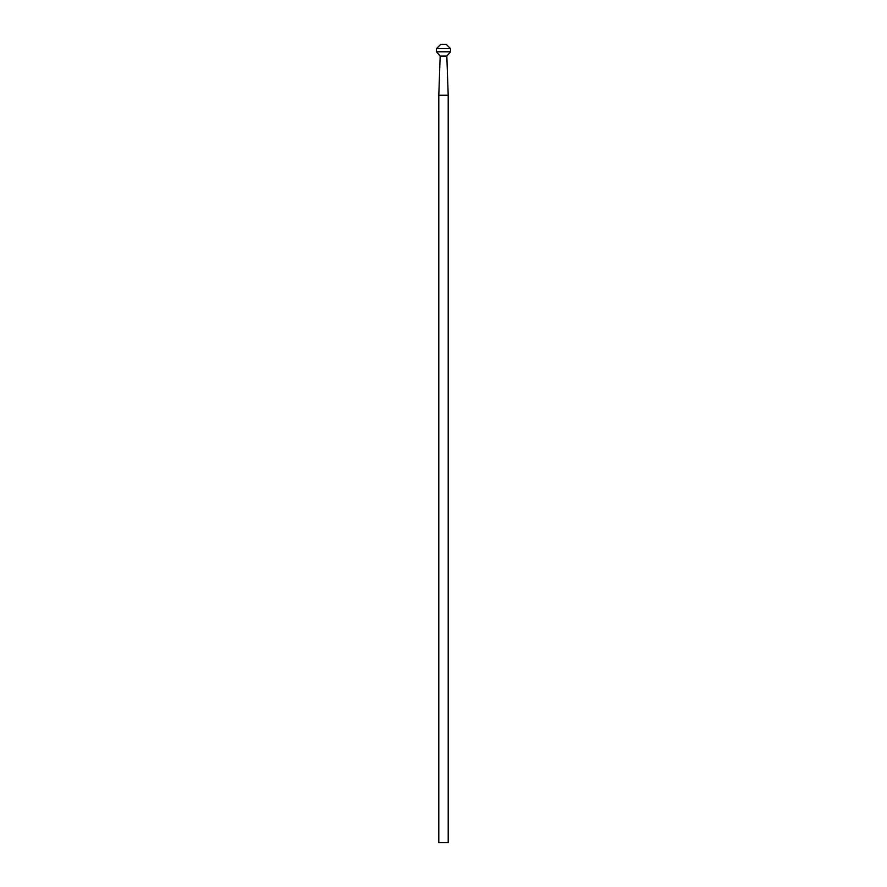 <?xml version="1.0" encoding="UTF-8"?>
<svg xmlns="http://www.w3.org/2000/svg" width="887" height="887" viewBox="0 0 887 887"><rect width="100%" height="100%" fill="white"/><g stroke="black" fill="none" stroke-linecap="round" stroke-linejoin="round"><path stroke-width="0.67" stroke-dasharray="4.43 3.33" d="M438.799 95.219L448.201 95.219M438.799 842.65L448.201 842.65M440.174 56.092L446.826 56.092M436.459 51.79L450.541 51.79M436.459 48.652L450.541 48.652M440.761 44.35L446.239 44.35M443.655 842.262L442.79 842.262L443.655 842.65"/><path stroke-width="1.33" d="M448.201 95.219L438.799 95.219L438.799 842.65L448.201 842.65L448.201 95.219L446.826 56.092L440.174 56.092L436.459 51.79L450.541 51.79L446.826 56.092M436.459 48.652L440.761 44.35L446.239 44.35L450.541 48.652L436.459 48.652L436.459 51.79M450.541 48.652L450.541 51.79M440.174 56.092L438.799 95.219"/></g></svg>
